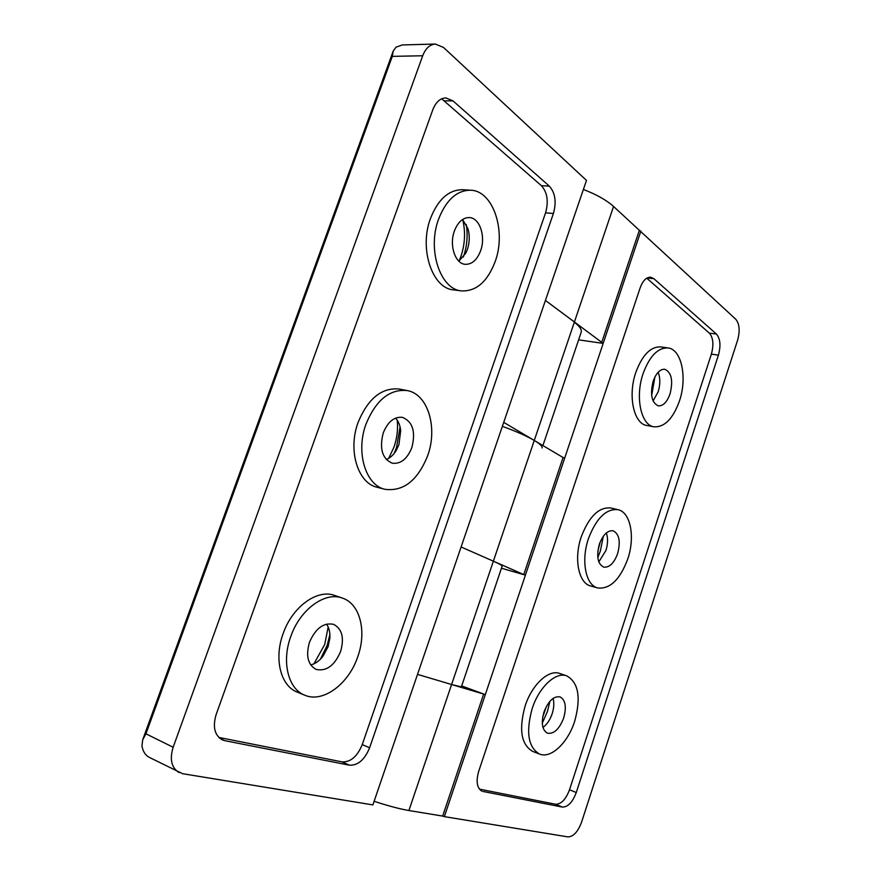 <?xml version="1.0" encoding="UTF-8"?>
<svg xmlns="http://www.w3.org/2000/svg" width="881" height="881" viewBox="0 0 881 881"><rect width="100%" height="100%" fill="white"/><g stroke="black" fill="none" stroke-linecap="round" stroke-linejoin="round"><path stroke-width="1.32" d="M483.118 791.479L562.353 807.073C567.937 807.095 572.573 802.25 576.273 792.515L718.411 355.142C720.977 345.693 720.317 338.667 716.44 334.064L653.878 278.682L650.652 277.185C646.302 277.13 642.789 280.709 640.124 287.922L478.68 771.382C475.839 781.469 476.929 788.043 481.951 791.127L480.883 790.532M479.44 789.134L555.57 804.243C561.175 804.287 565.822 799.463 569.511 789.772L711.374 354.14C713.918 344.724 713.247 337.72 709.348 333.128L646.764 278.176M566.769 675.859L559.765 673.48C548.764 669.142 532.014 684.449 525.12 706C518.7 729.479 521.167 744.588 532.553 751.328L539.502 754.048C550.988 759.004 567.959 742.716 574.687 721.242C581.163 697.642 578.52 682.511 566.769 675.859C555.812 671.542 539.084 686.938 532.179 708.588C525.726 732.166 528.171 747.319 539.502 754.048M617.966 509.681L610.83 507.985C598.97 506.817 589.114 516.409 581.273 536.771C573.652 558.763 578.586 583.222 590.644 585.953L597.703 587.957C610.004 589.323 620.026 579.632 627.801 558.884C635.278 537.036 630.609 512.169 617.966 509.681C606.15 508.524 596.316 518.171 588.453 538.621C580.81 560.701 585.689 585.248 597.703 587.957M667.985 347.94L660.728 346.905C650.607 346.519 642.304 355.021 635.818 372.41C627.613 395.833 633.824 423.948 646.852 425.479L654.01 426.811C664.505 427.384 672.985 418.783 679.438 401.009C687.455 377.883 681.652 349.25 667.985 347.94C657.898 347.566 649.605 356.111 643.108 373.566C634.904 397.089 641.027 425.303 654.01 426.811M461.688 685.925L485.31 694.624L444.365 816.632L567.893 836.895C573.366 836.752 577.925 831.851 581.559 822.215L737.617 340.143C740.128 330.86 739.533 323.922 735.833 319.318L613.55 206.473C606.591 200.174 596.536 194.514 583.387 189.47M444.365 816.632L442.68 816.081L483.647 694.063L485.31 694.624L640.894 231.02M442.68 816.081L408.894 810.531C399.831 808.989 388.235 805.906 374.128 801.292M545.438 300.443L603.177 343.403L578.619 339.846M501.454 568.223L525.406 575.139L523.766 574.566L563.069 457.503L534.271 440.456C526.519 435.941 515.892 431.238 502.368 426.349M564.688 458.087L563.069 457.503M617.614 553.642C614.002 563.234 609.366 567.738 603.727 567.122C597.681 563.994 596.228 556.363 599.355 544.238C603 534.712 607.582 530.219 613.121 530.78C619.266 533.908 620.764 541.529 617.614 553.642M670.034 393.906C667.027 402.121 663.118 406.108 658.305 405.866C651.643 402.727 649.936 394.501 653.173 381.176C656.191 373.026 660.056 369.051 664.792 369.249C671.542 372.388 673.293 380.614 670.034 393.906M563.686 717.971C559.336 729.149 553.918 734.214 547.442 733.19C542.123 730.074 540.967 723.048 543.962 712.09C548.356 700.968 553.731 695.902 560.085 696.893C565.492 699.988 566.692 707.014 563.686 717.971M483.647 694.063L451.59 684.515L461.358 686.894L502.148 566.186C502.291 565.514 499.373 563.84 493.371 561.186L523.766 574.566M600.236 541.87L597.847 551.132M546.495 706.254L542.718 717.057M606.304 532.972L606.535 533.567C608.088 538.544 607.868 544.205 605.886 550.57L598.827 561.891M658.129 372.267L658.129 372.278C660.376 377.916 660.376 384.457 658.129 391.913L653.063 400.91M553.07 698.435L553.279 699.217C554.248 703.512 553.874 708.357 552.156 713.753C550.162 719.568 547.31 723.962 543.599 726.946L542.949 727.409M654.913 376.969L651.654 395.47M603.32 536.276L600.313 551.154L597.814 557.541M549.92 701.309L547.453 711.452L542.289 723.125M542.09 447.977C542.553 446.359 539.954 443.859 534.271 440.456L493.371 561.186L461.104 546.98M417.539 674.372L451.59 684.515L408.894 810.531M435.368 44.05C429.818 44.468 425.589 48.378 422.704 55.767L392.309 56.362L393.212 51.076L395.976 47.222L402.265 44.942L435.368 44.05L443.517 47.453L586.482 180.418L372.883 804.904L182.598 773.694L149.462 757.451C145.343 755.248 142.832 751.383 141.94 745.844L142.711 739.743L145.949 733.818L173.15 747.242C169.504 759.279 171.432 767.703 178.942 772.505M224.853 740.679L349.46 765.193C357.972 765.534 364.69 759.73 369.613 747.771L553.411 213.466C556.605 201.936 555.25 192.829 549.348 186.155L453.043 100.908L445.841 97.923C440.126 98.198 435.765 102.174 432.758 109.861L216.153 714.535C212.541 726.748 214.524 735.161 222.122 739.787L224.853 740.679L219.71 738.256M422.704 55.767L173.15 747.242M542.905 445.566L581.207 332.181C581.978 329.67 579.687 326.355 574.324 322.248L534.271 440.456L503.734 422.362M328.184 627.019L324.693 644.518L313.933 663.833M397.243 420.215C398.135 429.223 397.056 438.187 393.983 447.108L388.686 458.34M462.734 219.655C465.62 231.956 465.014 244.191 460.939 256.349L459.045 261.051M218.796 737.43L342.092 761.889C350.616 762.263 357.334 756.493 362.245 744.599L545.548 212.883C548.731 201.408 547.354 192.344 541.419 185.693L441.689 98.815M466.269 224.457C467.976 235.447 467.051 246.173 463.494 256.613L463.351 257.021M329.901 634.661L327.126 645.432L320.398 659.219M400.073 426.933L396.483 447.691L394.104 453.506M470.674 190.219L462.58 189.712C448.781 189.734 438.077 199.304 430.49 218.433C418.838 249.07 432.472 288.66 453.682 289.904L461.633 290.906C476.28 291.424 487.435 281.711 495.1 261.767C506.487 231.571 493.437 190.759 470.674 190.219C456.909 190.252 446.215 199.877 438.606 219.094C426.922 249.896 440.467 289.673 461.633 290.906M407.143 390.569L399.269 389.05C381.792 387.354 368.093 398.432 358.138 422.296C347.621 450.334 357.851 483.262 377.211 487.303L384.975 489.307C403.465 491.686 417.682 480.508 427.637 455.774C437.978 427.803 427.979 393.939 407.143 390.569C389.71 388.884 376 400.04 366.022 424.036C355.472 452.217 365.648 485.288 384.975 489.307M342.257 598.034L334.615 595.446C317.314 588.794 292.272 606.723 283.076 633.791C273.804 658.889 280.676 685.881 297.128 692.048L304.672 695.164C323.052 703.346 348.843 683.832 357.785 656.653C366.97 631.314 360.054 603.628 342.257 598.034C324.99 591.393 299.936 609.454 290.719 636.677C281.413 661.917 288.241 689.019 304.672 695.164M462.58 219.501L468.009 228.829C469.87 235.656 469.65 242.539 467.348 249.499L465.829 253.078L458.858 261.172M326.521 624.089C329.12 627.801 330.232 632.536 329.846 638.296L328.04 646.819L322.831 656.455C319.208 661.025 315.167 663.856 310.696 664.935M395.569 418.112C398.443 421.217 400.139 425.413 400.69 430.699L398.917 444.674L396.274 450.367C393.521 454.904 390.184 457.955 386.274 459.53M480.597 250.821C477.05 259.983 471.93 264.487 465.234 264.311C455.235 263.826 449.002 245.248 454.387 231.02C457.922 222.001 462.943 217.519 469.452 217.574C479.804 217.915 485.927 236.714 480.597 250.821M309.473 642.26C315.563 628.34 323.602 622.36 333.591 624.332C342.103 628.858 344.438 637.921 340.595 651.533C334.549 665.607 326.399 671.575 316.147 669.428C307.876 664.847 305.652 655.794 309.473 642.26M411.834 447.636C407.209 459.023 400.679 464.21 392.232 463.197C382.222 458.737 379.237 448.638 383.246 432.901C387.882 421.68 394.303 416.493 402.518 417.363C412.771 421.768 415.876 431.855 411.834 447.636M555.57 804.243L562.353 807.073M569.511 789.772L576.273 792.515M711.374 354.14L718.411 355.142M647.117 277.967L653.878 278.682M709.348 333.128L716.44 334.064M601.58 342.808L639.309 230.415M574.324 322.248L613.55 206.473M493.371 561.186L451.59 684.515M342.092 761.889L349.46 765.193M362.245 744.599L369.613 747.771M444.751 100.83L453.043 100.908M541.419 185.693L549.348 186.155M545.548 212.883L553.411 213.466M392.309 56.362L145.949 733.818M393.212 51.076L142.711 739.743"/></g></svg>
